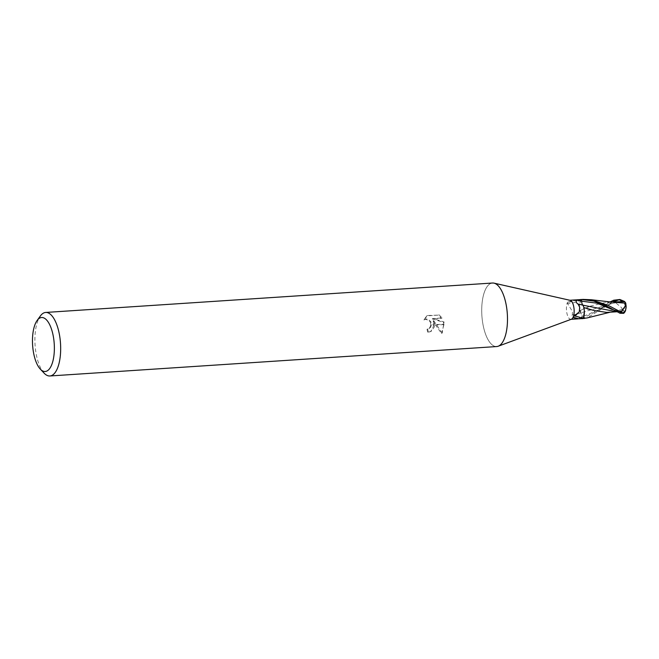 <?xml version="1.0" encoding="UTF-8"?>
<svg xmlns="http://www.w3.org/2000/svg" width="659" height="659" viewBox="0 0 659 659"><rect width="100%" height="100%" fill="white"/><g stroke="black" fill="none" stroke-linecap="round" stroke-linejoin="round"><path stroke-width="0.49" stroke-dasharray="3.29 2.47" d="M582.367 318.569A9.547 3.822 86.2 0 1 582.334 318.561L582.259 316.897A4.111 1.647 -93.8 0 0 580.843 312.819A8.196 3.279 86.2 0 1 580.884 299.631A1.293 0.519 -93.8 0 0 580.925 299.581A9.547 3.822 86.2 0 1 581.304 299.507A9.547 3.822 86.2 0 1 581.485 299.507L581.493 299.507M580.925 299.581L580.159 299.581M576.592 299.82L567.539 302.234A9.547 3.822 86.2 0 1 569.656 300.273A9.547 3.822 86.2 0 1 570.109 300.315M496.697 346.552A31.838 12.743 86.2 0 1 482.536 321.781A31.83 12.743 86.2 0 1 494.019 283.148L494.118 283.164M567.539 302.234L567.234 302.983L572.473 311.518L572.35 314.78C571.188 316.839 572.638 318.099 576.716 318.552L582.334 318.561M571.361 319.236A9.547 3.822 86.2 0 1 570.916 319.335A9.547 3.822 86.2 0 1 566.666 311.905A9.547 3.822 86.2 0 1 567.234 302.983M44.112 373.151A31.838 12.743 86.2 0 1 35.718 351.206A31.838 12.743 86.2 0 1 40.347 316.007M506.672 307.794A31.83 12.743 86.2 0 1 498.179 346.23A31.83 12.743 86.2 0 1 482.536 321.781A31.838 12.743 86.2 0 1 492.512 283.024M433.095 320.999L435.269 324.673L443.886 324.104L443.458 322.325L432.213 318.898L441.514 318.289L438.334 315.117L426.851 315.867L423.712 319.994L425.755 319.31L429.149 320.603L430.319 322.185L430.945 324.953L434.017 324.755L433.095 320.999L433.704 320.645L434.438 326.749L431.357 331.189L427.732 332.424L430.739 331.543L434.026 325.192L430.92 325.398L429.042 328.652L427.032 329.294A31.838 12.743 -93.8 0 0 427.732 332.424M428.358 332.062A30.24 12.109 86.2 0 1 427.642 328.948L430.689 327.309L431.505 323.734L430.92 321.831L428.177 319.236L426.365 318.956L423.712 319.994M427.642 328.948L427.032 329.294M424.322 319.64L427.485 315.504L438.334 315.109M427.485 315.496L426.851 315.867M435.269 324.673L441.555 333.495L442.189 333.133L433.704 320.645M438.968 314.747L442.131 317.935L432.823 318.544L444.059 321.971L442.181 333.124M442.131 317.935L441.514 318.289M432.823 318.544L432.213 318.898M444.059 321.971L443.458 322.325M441.546 333.495L443.96 324.541A11.524 10.355 59.9 0 0 443.886 324.104M443.96 324.541L435.533 325.093M577.737 299.746A10.355 3.765 163.4 0 1 567.794 302.02M580.884 299.631A9.86 3.592 163.4 0 1 567.737 303.338M580.843 312.819A10.396 3.781 163.4 0 1 572.35 314.78M582.869 299.408L580.736 299.656A9.547 3.822 86.2 0 1 581.304 299.507L581.353 299.507M582.935 318.495A9.547 3.822 86.2 0 1 582.556 318.569A9.547 3.822 86.2 0 1 582.375 318.569L597.606 310.537L609.748 302.069M625.893 304.713A9.251 4.86 -40 0 1 625.597 306.163L625.267 306.237A8.905 6.466 -7.5 0 1 622.631 309.573L622.977 309.615A9.251 6.714 172.5 0 0 625.597 306.163A8.27 7.883 -29.1 0 0 613.422 301.278L612.277 302.02A9.547 3.822 -93.8 0 0 612.236 302.308L587.21 317.918M624.971 311.196A7.9 4.374 67.2 0 0 625.399 306.155A7.9 4.374 67.2 0 0 625.391 306.122A8.905 4.687 140 0 0 625.432 303.231M622.631 309.573L621.165 307.3L614.946 302.193A9.078 3.633 86.2 0 1 615.259 300.809A7.9 7.529 150.9 0 1 625.267 306.204A7.9 7.529 150.9 0 1 625.267 306.237M580.736 299.656L579.467 305.9L582.391 318.948M618.504 301.608L580.843 312.868M580.093 310.554L590.324 306.138L583.207 308.824M590.324 306.138L605.374 302.506L612.458 302.102M611.601 302.102L605.374 302.506M625.795 309.17A8.27 4.58 -112.8 0 0 625.597 306.163L625.391 306.122M612.277 302.02L615.259 300.809M614.946 302.193L612.236 302.308M622.557 309.368L610.003 312.259M608.932 312.333L606.717 312.399M594.204 310.578L590.876 309.804M583.816 307.539L583.586 306.715M584.393 312.177L583.767 307.522M582.334 304.392L581.469 299.12M623.735 310.957L617.977 310.982L610.992 308.882L623.686 313.33C624.996 311.962 625.053 311.163 623.842 310.933L616.519 311.715M623.842 310.933L622.763 309.038M582.259 316.897A14.35 5.223 163.4 0 1 576.716 318.552M613.422 301.278A9.547 3.822 86.2 0 1 613.702 300.216M612.656 301.962L598.759 309.689L582.292 316.905M428.869 328.759L429.479 328.404M430.739 331.543L431.357 331.189M423.894 319.879L424.511 319.524M573.066 317.078L574.261 316.056M574.22 316.065C576.123 315.595 577.803 314.219 579.253 311.938M597.606 310.537L600.893 308.247L611.676 303.379L624.683 301.575M610.465 302.086L608.273 302.226M619.098 311.608L616.667 311.781"/><path stroke-width="0.99" d="M583.017 305.257A8.196 3.279 86.2 0 1 582.976 318.445A1.293 0.519 -93.8 0 0 582.935 318.495L578.759 318.816A10.355 0.988 20.4 0 0 573.083 317.572L573.338 316.625L579.253 311.938L579.714 307.325L578.132 304.178C575.645 302.357 575.496 301.006 577.688 300.142L581.535 299.507L581.6 301.179A4.111 1.647 -93.8 0 0 583.017 305.257A10.396 0.988 20.4 0 0 578.132 304.178M580.159 299.581L581.304 299.507A9.547 3.822 86.2 0 1 581.535 299.507M580.925 299.581L569.887 300.257M494.118 283.164L570.109 300.315A9.547 3.822 86.2 0 1 573.907 307.704A9.547 3.822 86.2 0 1 573.338 316.625L573.033 317.374A9.547 3.822 86.2 0 1 571.361 319.236L498.262 346.206M494.019 283.148A31.83 12.743 86.2 0 1 506.672 307.794A31.838 12.743 86.2 0 1 496.697 346.552L49.878 375.976A31.838 12.743 86.2 0 1 44.112 373.151L40.298 369.098A27.06 10.832 86.2 0 1 33.164 350.44A27.06 10.832 86.2 0 1 37.102 320.521A27.06 10.832 86.2 0 1 53.676 338.553A27.06 10.832 86.2 0 1 51.427 365.44A27.06 10.832 86.2 0 1 40.298 369.098M37.102 320.521L40.347 316.007A31.838 12.743 86.2 0 1 45.693 312.448A31.838 12.743 86.2 0 1 59.854 337.219A31.838 12.743 86.2 0 1 49.878 375.976M45.693 312.448L492.512 283.024A31.838 12.743 86.2 0 1 506.672 307.794M434.026 325.192A8.369 7.521 59.9 0 0 434.017 324.755M430.945 324.953A5.083 4.572 -120.1 0 1 430.92 325.398M578.759 318.816L573.083 317.572M582.976 318.445A9.86 0.939 20.4 0 0 574.508 316.04M610.003 312.259L587.21 317.918L583.124 318.421A9.547 3.822 86.2 0 1 582.935 318.495A9.547 3.822 86.2 0 1 582.556 318.569A9.547 3.822 86.2 0 1 582.367 318.569M625.795 309.17A8.27 4.58 -112.8 0 1 625.111 311.559A8.27 4.58 -112.8 0 1 620.3 312.193L619.435 311.592A9.547 3.822 -93.8 0 0 619.485 311.303L608.339 305.438L591.337 299.746L582.869 299.408M581.493 299.507L593.734 301.081L605.745 305.611L620.012 313.256L623.686 313.33L624.205 312.844A9.547 9.547 0 0 0 625.111 311.559M609.748 302.069L613.702 300.216L619.905 299.499L624.74 301.567L610.465 302.086M625.679 305.315L621.783 311.081A9.078 3.633 86.2 0 1 621.478 312.465A7.9 4.374 67.2 0 0 624.971 311.196A9.218 9.218 0 0 0 625.432 303.231A8.905 4.687 140 0 0 625.3 302.967L625.679 305.315M624.74 301.567L625.3 302.967M591.337 299.746L611.601 302.102M612.458 302.102L625.383 303.165M625.597 302.876A9.251 4.86 -40 0 1 625.663 303.025A9.251 4.86 -40 0 1 625.893 304.713M616.667 311.781L606.717 312.399L594.204 310.578L583.767 307.522M590.876 309.804L587.26 308.816M583.124 318.421L584.393 312.177M619.435 311.592L621.478 312.465M621.783 311.081L619.485 311.303M616.519 311.715L583.009 305.208L582.334 304.392M583.586 306.715L583.009 305.208M612.26 309.532L597.054 303.189L581.6 301.171A14.35 1.367 20.4 0 0 577.688 300.142M619.905 299.499L612.656 301.962M620.3 312.193A9.547 3.822 86.2 0 1 620.012 313.256M582.556 318.569L581.419 318.643M577.844 318.874L571.139 319.318M581.353 299.507L583.314 299.375M625.663 303.025A9.547 9.547 0 0 0 625.473 302.605M582.605 318.561L584.566 318.437"/></g></svg>
